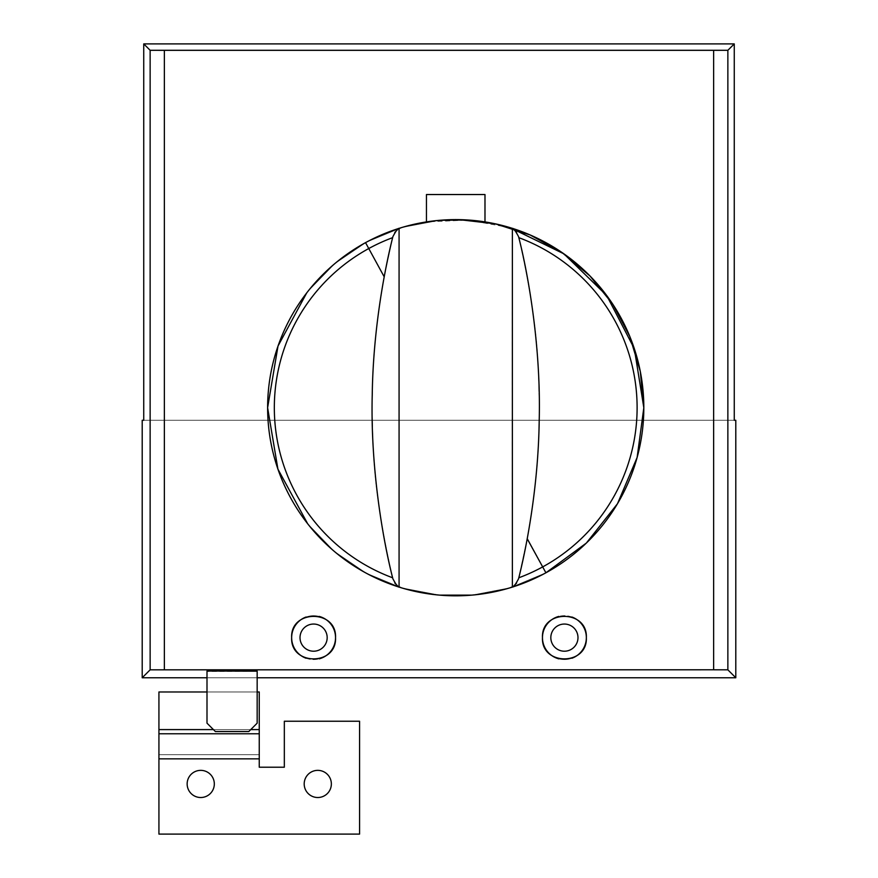 <?xml version="1.0" encoding="UTF-8"?>
<svg xmlns="http://www.w3.org/2000/svg" width="878" height="878" viewBox="0 0 878 878"><rect width="100%" height="100%" fill="white"/><g stroke="black" fill="none" stroke-linecap="round" stroke-linejoin="round"><path stroke-width="0.66" stroke-dasharray="4.39 3.29" d="M215.362 731.539L206.999 723.176L215.362 731.539L248.803 731.539L257.166 723.176L257.166 671.45L206.999 671.45L206.999 723.176L206.999 671.077L257.166 671.45L257.166 723.176L248.803 731.539L215.362 731.539M257.166 677.761L206.999 677.761L257.166 677.761M558.814 658.851A21.95 21.95 0 0 0 571.94 658.237M571.94 617.025A21.95 21.95 0 0 0 558.814 616.411M542.461 637.626A21.95 21.95 0 0 1 564.4 615.687A21.95 21.95 0 0 1 586.35 637.626A21.95 21.95 0 0 1 564.4 659.576A21.95 21.95 0 0 1 542.461 637.626M319.219 616.422A21.95 21.95 0 0 0 306.06 617.025M306.06 658.237A21.95 21.95 0 0 0 319.186 658.851M335.539 637.626A21.95 21.95 0 0 1 313.6 659.576A21.95 21.95 0 0 1 291.65 637.626A21.95 21.95 0 0 1 313.6 615.687A21.95 21.95 0 0 1 335.539 637.626M164.362 669.793L164.362 50.342L164.362 669.793M713.638 50.342L713.638 669.793L713.638 50.342M397.58 229.564L401.455 227.611A188.112 188.112 0 0 0 267.614 407.721L277.744 468.611L307.015 522.926M307.827 523.957L334.518 551.582L366.28 573.202L401.762 587.92L439.516 595.13L401.718 587.909L366.192 573.158L334.408 551.483L307.706 523.815M471.969 595.13L510.107 587.799L545.907 572.796L510.107 587.799L471.969 595.13M510.173 227.665L467.722 219.994M439.724 220.29L402.003 227.446L366.532 242.098L334.781 263.641L308.068 291.167L334.748 263.674L366.433 242.152L401.839 227.49L439.483 220.312M550.824 637.626A13.587 13.587 0 0 0 564.4 651.213A13.587 13.587 0 0 0 577.987 637.626A13.587 13.587 0 0 0 564.4 624.049A13.587 13.587 0 0 0 550.824 637.626A13.587 13.587 0 0 1 564.4 624.049A13.587 13.587 0 0 1 577.987 637.626A13.587 13.587 0 0 1 564.4 651.213A13.587 13.587 0 0 1 550.824 637.626M327.176 637.626A13.587 13.587 0 0 0 313.6 624.049A13.587 13.587 0 0 0 300.013 637.626A13.587 13.587 0 0 0 313.6 651.213A13.587 13.587 0 0 0 327.176 637.626A13.587 13.587 0 0 1 313.6 651.213A13.587 13.587 0 0 1 300.013 637.626A13.587 13.587 0 0 1 313.6 624.049A13.587 13.587 0 0 1 327.176 637.626M735.797 420.266L142.203 420.266L735.797 420.266M734.26 420.266L143.74 420.266L734.26 420.266M643.826 407.721A188.112 188.112 0 0 0 455.726 219.61A188.112 188.112 0 0 0 267.614 407.721A188.112 188.112 0 0 0 455.726 595.833A188.112 188.112 0 0 0 643.826 407.721A188.112 188.112 0 0 1 455.726 595.833A188.112 188.112 0 0 1 267.614 407.721L277.667 347.051L306.74 292.879M452.85 219.632L459.15 219.643M484.963 221.893A188.112 188.112 0 0 1 545.907 572.796A188.112 188.112 0 0 1 290.64 497.903A188.112 188.112 0 0 1 449.668 219.709A188.112 188.112 0 0 0 426.456 221.904C445.969 218.852 465.472 218.852 484.985 221.904A188.112 188.112 0 0 0 484.963 221.893C484.985 186.268 484.985 186.268 484.985 221.904L484.985 194.532M284.329 767.218L284.329 721.233L359.574 721.233L359.574 834.1L158.929 834.1L158.929 758.855L259.251 758.855L259.251 754.674L158.929 754.674L158.929 758.855L158.929 754.674L259.251 754.674L259.251 767.218L259.251 758.855L158.929 758.855L158.929 834.1L359.574 834.1L359.574 721.233L284.329 721.233L284.329 767.218M259.251 729.596L259.251 754.674L158.929 754.674L259.251 754.674L259.251 729.596L158.929 729.596L158.929 754.674L158.929 729.596L259.251 729.596L259.251 691.974L259.251 729.596M158.929 691.974L158.929 729.596L158.929 691.974L259.251 691.974L158.929 691.974M257.166 691.974L206.999 691.974L257.166 691.974M250.746 729.596L213.42 729.596L250.746 729.596M259.251 733.778L158.929 733.778L259.251 733.778M331.357 783.933A13.587 13.587 0 0 1 317.77 797.52A13.587 13.587 0 0 1 304.194 783.933A13.587 13.587 0 0 1 317.77 770.357A13.587 13.587 0 0 1 331.357 783.933A13.587 13.587 0 0 0 317.77 770.357A13.587 13.587 0 0 0 304.194 783.933A13.587 13.587 0 0 0 317.77 797.52A13.587 13.587 0 0 0 331.357 783.933M214.32 783.933A13.587 13.587 0 0 1 200.733 797.52A13.587 13.587 0 0 1 187.146 783.933A13.587 13.587 0 0 1 200.733 770.357A13.587 13.587 0 0 1 214.32 783.933A13.587 13.587 0 0 0 200.733 770.357A13.587 13.587 0 0 0 187.146 783.933A13.587 13.587 0 0 0 200.733 797.52A13.587 13.587 0 0 0 214.32 783.933M426.456 194.532L426.456 221.904C426.456 186.268 426.456 186.268 426.456 221.904L468.775 220.06M392.905 236.599L394.804 232.418L392.894 236.61M518.536 236.599L516.626 232.407L518.799 237.653C540.047 331.269 538.071 369.484 539.322 404.538C538.73 437.474 539.729 466.284 527.239 538.631L518.547 578.821L527.239 538.631C539.729 466.284 538.73 437.474 539.322 404.538C538.071 369.484 540.047 331.269 518.799 237.653L518.547 236.61M513.86 585.878L509.986 587.832A188.112 188.112 0 0 1 401.455 587.832L397.58 585.878M392.642 237.653L384.202 276.811C371.712 349.159 372.711 377.957 372.129 410.904C373.369 445.958 371.394 484.173 392.642 577.79L394.815 583.036L392.642 577.79C371.394 484.173 373.369 445.958 372.129 410.904C372.711 377.957 371.712 349.159 384.202 276.811L392.62 237.762M397.547 585.856L401.455 587.832A188.112 188.112 0 0 0 401.564 587.865M509.899 587.854A188.112 188.112 0 0 0 509.986 587.832L513.893 585.856M401.455 227.611L397.547 229.586M365.533 242.635A188.112 188.112 0 0 0 290.64 497.903A188.112 188.112 0 0 0 545.907 572.796A188.112 188.112 0 0 0 620.801 317.54A188.112 188.112 0 0 0 365.533 242.635M512.148 507.693L512.148 307.75M399.292 307.75L399.292 507.693"/><path stroke-width="1.32" d="M206.999 723.176L215.362 731.539L248.803 731.539L215.362 731.539L206.999 723.176L206.999 671.077L257.166 671.077L257.166 723.176L248.803 731.539L257.166 723.176L257.166 671.077L206.999 671.077L206.999 723.176M713.638 669.793L727.862 669.826L735.797 677.761L257.166 677.761L735.797 677.761L735.797 420.266L734.26 420.266L734.26 43.9L143.74 43.9L143.74 420.266L142.203 420.266L142.203 677.761L150.138 669.826L713.638 669.793L150.138 669.826L142.203 677.761L206.999 677.761L142.203 677.761L142.203 420.266L143.74 420.266L143.74 43.9L150.138 50.298L150.138 669.826L150.138 50.298L727.862 50.298L734.26 43.9L734.26 420.266L735.797 420.266L735.797 677.761L727.862 669.826L727.862 50.298L727.862 669.826L713.638 669.793L713.638 50.342L164.362 50.342L164.362 669.793L164.362 50.342L150.138 50.298L143.74 43.9L734.26 43.9L727.862 50.298L713.638 50.342L713.638 669.793M571.94 658.237A21.95 21.95 0 0 0 586.35 637.626C587.689 665.941 541.133 665.952 542.461 637.626A21.95 21.95 0 0 0 558.814 658.851M558.814 616.411A21.95 21.95 0 0 0 542.461 637.626C541.133 609.31 587.689 609.321 586.35 637.626A21.95 21.95 0 0 0 571.94 617.025M550.824 637.626A13.587 13.587 0 0 0 564.4 651.213A13.587 13.587 0 0 0 577.987 637.626A13.587 13.587 0 0 0 564.4 624.049A13.587 13.587 0 0 0 550.824 637.626A13.587 13.587 0 0 1 564.4 624.049A13.587 13.587 0 0 1 577.987 637.626A13.587 13.587 0 0 1 564.4 651.213A13.587 13.587 0 0 1 550.824 637.626M306.06 617.025A21.95 21.95 0 0 0 291.65 637.626C290.311 609.321 336.867 609.31 335.539 637.626A21.95 21.95 0 0 0 319.219 616.422M319.186 658.851A21.95 21.95 0 0 0 335.539 637.626C336.867 665.952 290.311 665.941 291.65 637.626A21.95 21.95 0 0 0 306.06 658.237M327.176 637.626A13.587 13.587 0 0 0 313.6 624.049A13.587 13.587 0 0 0 300.013 637.626A13.587 13.587 0 0 0 313.6 651.213A13.587 13.587 0 0 0 327.176 637.626A13.587 13.587 0 0 1 313.6 651.213A13.587 13.587 0 0 1 300.013 637.626A13.587 13.587 0 0 1 313.6 624.049A13.587 13.587 0 0 1 327.176 637.626M307.015 522.926L307.827 523.957M439.516 595.13L471.969 595.13L439.516 595.13M459.15 219.643L495.368 223.835L530.092 234.942L562.008 252.524L589.939 275.922L612.822 304.26L629.822 336.504L640.292 371.427L643.826 407.721L637.121 457.504L617.486 503.72L586.35 543.076L545.907 572.796L586.35 543.076L617.486 503.72L637.121 457.504L643.826 407.721L634.311 348.643L606.742 295.579L563.928 253.852L510.173 227.665M467.722 219.994L439.724 220.29M306.74 292.879L278.019 346.02L267.614 407.721L277.92 469.137L307.706 523.815M335.539 637.626C336.867 609.31 290.311 609.321 291.65 637.626C290.311 665.941 336.867 665.952 335.539 637.626M542.461 637.626C541.133 665.952 587.689 665.941 586.35 637.626C587.689 609.321 541.133 609.31 542.461 637.626M439.483 220.312L452.85 219.632M643.826 407.721A188.112 188.112 0 0 0 449.668 219.709A188.112 188.112 0 0 1 484.963 221.893C465.472 218.852 445.969 218.852 426.456 221.904A188.112 188.112 0 0 0 401.455 587.832C437.628 598.478 473.813 598.478 509.986 587.832L512.368 586.833L512.368 228.598C513.059 227.6 515.112 230.266 518.547 236.61C527.118 269.337 541.21 344.099 539.202 420.814C538.247 488.486 525.999 549.562 518.547 578.821C515.112 585.165 513.059 587.843 512.368 586.833C513.059 587.843 515.112 585.165 518.547 578.821C525.999 549.562 538.247 488.486 539.202 420.814C541.21 344.099 527.118 269.337 518.547 236.61C515.112 230.266 513.059 227.6 512.368 228.598L509.986 227.611C473.813 216.965 437.628 216.965 401.455 227.611L399.073 228.598L399.073 586.833C398.382 587.843 396.329 585.165 392.894 578.821C384.323 546.105 370.231 471.332 372.239 394.617C373.194 326.956 385.442 265.88 392.894 236.61C396.329 230.266 398.382 227.6 399.073 228.598C398.382 227.6 396.329 230.266 392.894 236.61L392.905 236.599C385.442 265.88 373.194 326.956 372.239 394.617C370.231 471.332 384.323 546.105 392.894 578.821C396.329 585.165 398.382 587.843 399.073 586.833L401.455 587.832A188.112 188.112 0 0 1 401.455 227.611C437.628 216.965 473.813 216.965 509.986 227.611A188.112 188.112 0 0 1 545.907 572.796A188.112 188.112 0 0 0 509.986 227.611L512.368 228.598L512.368 586.833L509.986 587.832A188.112 188.112 0 0 0 545.907 572.796L527.228 538.697M259.251 767.218L284.329 767.218L259.251 767.218L259.251 691.974L257.166 691.974L259.251 691.974L259.251 729.596L250.746 729.596L259.251 729.596L259.251 733.778L158.929 733.778L158.929 691.974L206.999 691.974L158.929 691.974L158.929 729.596L213.42 729.596L158.929 729.596L158.929 733.778L259.251 733.778L259.251 758.855L158.929 758.855L158.929 733.778L158.929 834.1L359.574 834.1L359.574 721.233L284.329 721.233L284.329 767.218L259.251 767.218L284.329 767.218L284.329 721.233L359.574 721.233L359.574 834.1L158.929 834.1L158.929 758.855L259.251 758.855L259.251 767.218M304.194 783.933A13.587 13.587 0 0 0 317.77 797.52A13.587 13.587 0 0 0 331.357 783.933A13.587 13.587 0 0 0 317.77 770.357A13.587 13.587 0 0 0 304.194 783.933A13.587 13.587 0 0 1 317.77 770.357A13.587 13.587 0 0 1 331.357 783.933A13.587 13.587 0 0 1 317.77 797.52A13.587 13.587 0 0 1 304.194 783.933M187.146 783.933A13.587 13.587 0 0 0 200.733 797.52A13.587 13.587 0 0 0 214.32 783.933A13.587 13.587 0 0 0 200.733 770.357A13.587 13.587 0 0 0 187.146 783.933A13.587 13.587 0 0 1 200.733 770.357A13.587 13.587 0 0 1 214.32 783.933A13.587 13.587 0 0 1 200.733 797.52A13.587 13.587 0 0 1 187.146 783.933M484.985 221.904C465.472 218.852 445.969 218.852 426.456 221.904L426.456 194.532L484.985 194.532L484.985 221.904L468.775 220.06M397.547 229.586L394.815 232.407L397.58 229.564M513.86 229.564L516.637 232.418L513.893 229.586M518.799 237.653A181.384 181.384 0 0 1 542.681 566.903A181.384 181.384 0 0 0 518.799 237.653L518.898 238.059M527.206 538.763L542.681 566.903A181.384 181.384 0 0 1 518.799 577.79L518.536 578.843M513.893 585.856L516.626 583.036L513.86 585.878M397.58 585.878L394.804 583.025L397.547 585.856M392.642 577.79A181.384 181.384 0 0 1 368.76 248.54L384.202 276.811L368.76 248.54A181.384 181.384 0 0 0 392.642 577.79L392.543 577.384M401.564 587.865A188.112 188.112 0 0 0 509.899 587.854M368.76 248.54A181.384 181.384 0 0 1 392.642 237.653A181.384 181.384 0 0 0 368.76 248.54L365.533 242.635L368.76 248.54M518.547 578.821L518.832 577.647M518.799 577.79A181.384 181.384 0 0 0 542.681 566.903L545.907 572.796A188.112 188.112 0 0 1 509.986 587.832C473.813 598.478 437.628 598.478 401.455 587.832L399.073 586.833L399.073 228.598L401.455 227.611"/></g></svg>
